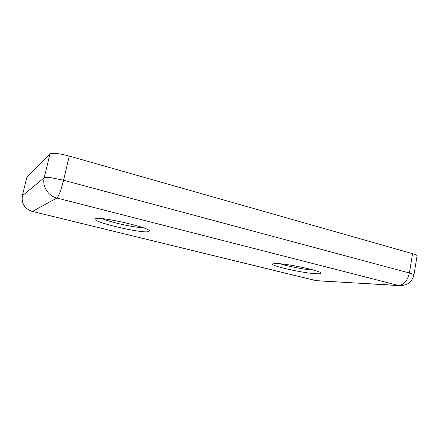 <?xml version="1.0" encoding="UTF-8"?>
<svg xmlns="http://www.w3.org/2000/svg" width="439" height="439" viewBox="0 0 439 439"><rect width="100%" height="100%" fill="white"/><g stroke="black" fill="none" stroke-linecap="round" stroke-linejoin="round"><path stroke-width="0.66" d="M275.736 263.504C286.03 263.356 321.343 270.852 320.98 273.085C321.156 273.651 319.817 273.881 316.958 273.777C304.507 273.475 269.908 265.814 272.679 263.921L275.736 263.504M95.729 218.655C101.036 216.4 150.023 227.665 149.408 230.914L148.152 231.721C139.975 233.318 91.422 221.728 95.153 218.929L95.729 218.655M26.927 177.06L22.301 195.849L26.927 177.06L49.953 153.963L44.229 177.784L22.378 195.734C21.341 203.526 24.688 208.766 32.42 211.45L316.195 280.708L318.445 280.971M400.549 285.701L398.403 285.438C403.853 284.977 407.513 280.823 409.384 272.992C412.419 273.815 413.933 274.468 413.933 274.951L417.05 255.877C417.066 255.289 415.574 254.554 412.561 253.682L69.269 156.07C58.985 153.37 52.548 152.668 49.953 153.963M313.88 270.161C305.665 269.749 287.863 266.369 280.219 263.779M143.174 227.737C134.46 227.611 110.513 222.326 102.309 218.693M413.933 274.951C412.045 282.167 407.211 285.729 399.435 285.635L315.806 280.614M56.922 198.022C48.125 195.981 41.985 186.279 44.229 177.784C44.965 177.246 47.192 177.208 50.913 177.663L63.556 180.248C61.037 190.219 58.826 196.145 56.922 198.022L398.403 285.438L316.568 280.751L32.42 211.45L56.922 198.022M412.561 253.682L409.384 272.992L63.556 180.248L69.269 156.07M149.222 230.634L149.408 230.914M22.301 195.849C21.193 203.515 24.535 208.728 32.316 211.483M95.444 218.754L95.153 218.929"/></g></svg>
